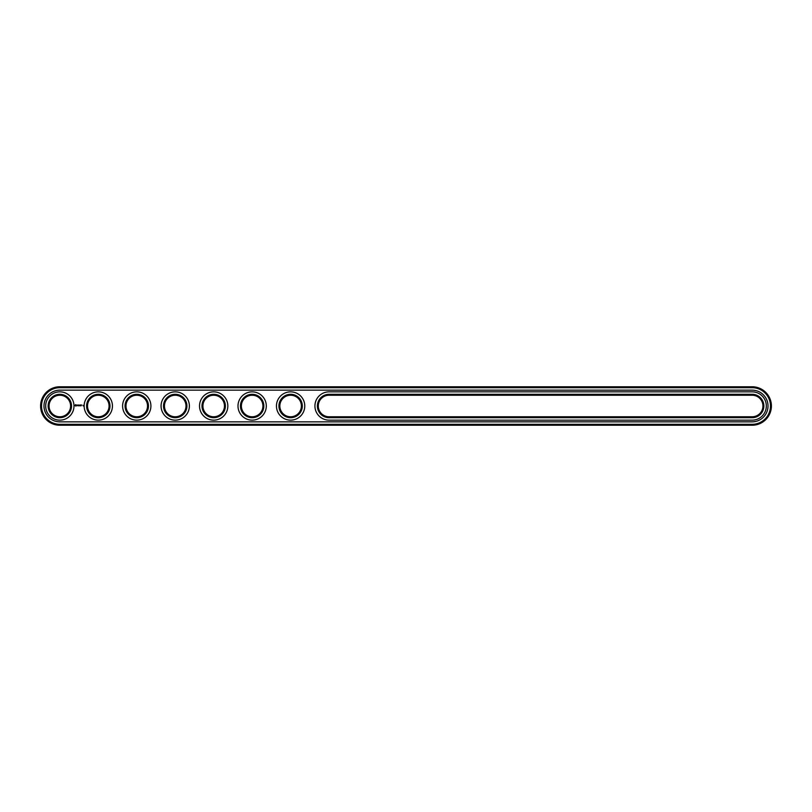 <?xml version="1.0" encoding="UTF-8"?>
<svg xmlns="http://www.w3.org/2000/svg" width="812" height="812" viewBox="0 0 812 812"><rect width="100%" height="100%" fill="white"/><g stroke="black" fill="none" stroke-linecap="round" stroke-linejoin="round"><path stroke-width="1.22" d="M752.166 425.234A19.234 19.234 0 0 0 771.4 406A19.234 19.234 0 0 0 752.166 386.766L59.834 386.766A19.234 19.234 0 0 0 40.6 406A19.234 19.234 0 0 0 59.834 425.234L752.166 425.234L752.166 424.311A18.311 18.311 0 0 0 770.476 406A18.311 18.311 0 0 0 752.166 387.689L59.834 387.689A18.311 18.311 0 0 0 41.524 406A18.311 18.311 0 0 0 59.834 424.311L752.166 424.311M752.166 421.844A15.844 15.844 0 0 0 768.02 406A15.844 15.844 0 0 0 752.166 390.156L59.834 390.156A15.844 15.844 0 0 0 43.98 406A15.844 15.844 0 0 0 59.834 421.844L752.166 421.844M329.073 395.231A10.769 10.769 0 0 0 318.304 406A10.769 10.769 0 0 0 329.073 416.769L752.166 416.769A10.769 10.769 0 0 0 762.935 406A10.769 10.769 0 0 0 752.166 395.231L329.073 395.231L329.073 394.307A11.693 11.693 0 0 0 317.38 406A11.693 11.693 0 0 0 329.073 417.693L752.166 417.693A11.693 11.693 0 0 0 763.859 406A11.693 11.693 0 0 0 752.166 394.307L329.073 394.307M125.992 406A10.769 10.769 0 0 0 142.141 415.328A10.769 10.769 0 0 0 142.141 396.672A10.769 10.769 0 0 0 125.992 406M87.523 406A10.769 10.769 0 0 0 103.682 415.328A10.769 10.769 0 0 0 103.682 396.672A10.769 10.769 0 0 0 87.523 406M241.377 406A10.769 10.769 0 0 0 257.536 415.328A10.769 10.769 0 0 0 257.536 396.672A10.769 10.769 0 0 0 241.377 406M279.846 406A10.769 10.769 0 0 0 295.994 415.328A10.769 10.769 0 0 0 295.994 396.672A10.769 10.769 0 0 0 279.846 406M49.065 406A10.769 10.769 0 0 0 65.214 415.328A10.769 10.769 0 0 0 65.214 396.672A10.769 10.769 0 0 0 49.065 406M164.45 406A10.769 10.769 0 0 0 180.609 415.328A10.769 10.769 0 0 0 180.609 396.672A10.769 10.769 0 0 0 164.45 406M202.919 406A10.769 10.769 0 0 0 219.067 415.328A10.769 10.769 0 0 0 219.067 396.672A10.769 10.769 0 0 0 202.919 406M125.068 406A11.693 11.693 0 0 0 142.607 416.13A11.693 11.693 0 0 0 142.607 395.87A11.693 11.693 0 0 0 125.068 406M86.6 406A11.693 11.693 0 0 0 104.139 416.13A11.693 11.693 0 0 0 104.139 395.87A11.693 11.693 0 0 0 86.6 406M240.453 406A11.693 11.693 0 0 0 257.993 416.13A11.693 11.693 0 0 0 257.993 395.87A11.693 11.693 0 0 0 240.453 406M278.922 406A11.693 11.693 0 0 0 296.461 416.13A11.693 11.693 0 0 0 296.461 395.87A11.693 11.693 0 0 0 278.922 406M48.141 406A11.693 11.693 0 0 0 65.681 416.13A11.693 11.693 0 0 0 65.681 395.87A11.693 11.693 0 0 0 48.141 406M163.527 406A11.693 11.693 0 0 0 181.066 416.13A11.693 11.693 0 0 0 181.066 395.87A11.693 11.693 0 0 0 163.527 406M201.995 406A11.693 11.693 0 0 0 219.534 416.13A11.693 11.693 0 0 0 219.534 395.87A11.693 11.693 0 0 0 201.995 406M82.966 405.34L83.24 405.939L82.966 405.34M75.496 404.68L75.049 405.665L76.034 406.101L76.48 405.117L75.496 404.68M76.886 405.087L77.516 405.695L76.886 405.087M77.637 405.066L77.922 405.807L78.246 405.015L77.637 405.066M78.419 404.965L78.886 405.807L78.419 404.965M79.779 404.995L79.099 405.767L79.2 405.188L79.86 405.767L79.779 404.995M80.814 404.965L80.814 405.807L80.814 404.965M80.571 404.965L80.104 405.807L80.571 404.965M81.576 404.965L81.109 405.807L81.576 404.965M752.166 420.159A14.159 14.159 0 0 0 766.325 406A14.159 14.159 0 0 0 752.166 391.841L329.073 391.841A14.159 14.159 0 0 0 314.924 406A14.159 14.159 0 0 0 329.073 420.159L752.166 420.159M122.602 406A14.159 14.159 0 0 0 143.836 418.261A14.159 14.159 0 0 0 143.836 393.739A14.159 14.159 0 0 0 122.602 406M84.144 406A14.159 14.159 0 0 0 105.367 418.261A14.159 14.159 0 0 0 105.367 393.739A14.159 14.159 0 0 0 84.144 406M237.997 406A14.159 14.159 0 0 0 259.221 418.261A14.159 14.159 0 0 0 259.221 393.739A14.159 14.159 0 0 0 237.997 406M276.456 406A14.159 14.159 0 0 0 297.689 418.261A14.159 14.159 0 0 0 297.689 393.739A14.159 14.159 0 0 0 276.456 406M45.675 406A14.159 14.159 0 0 0 66.909 418.261A14.159 14.159 0 0 0 66.909 393.739A14.159 14.159 0 0 0 45.675 406M161.07 406A14.159 14.159 0 0 0 182.294 418.261A14.159 14.159 0 0 0 182.294 393.739A14.159 14.159 0 0 0 161.07 406M199.529 406A14.159 14.159 0 0 0 220.762 418.261A14.159 14.159 0 0 0 220.762 393.739A14.159 14.159 0 0 0 199.529 406M75.77 405.015L75.77 405.767L75.77 405.015M752.166 386.766L752.166 387.689M59.834 425.234L59.834 424.311M59.834 386.766L59.834 387.689M329.073 416.769L329.073 417.693M752.166 395.231L752.166 394.307M752.166 416.769L752.166 417.693"/></g></svg>
